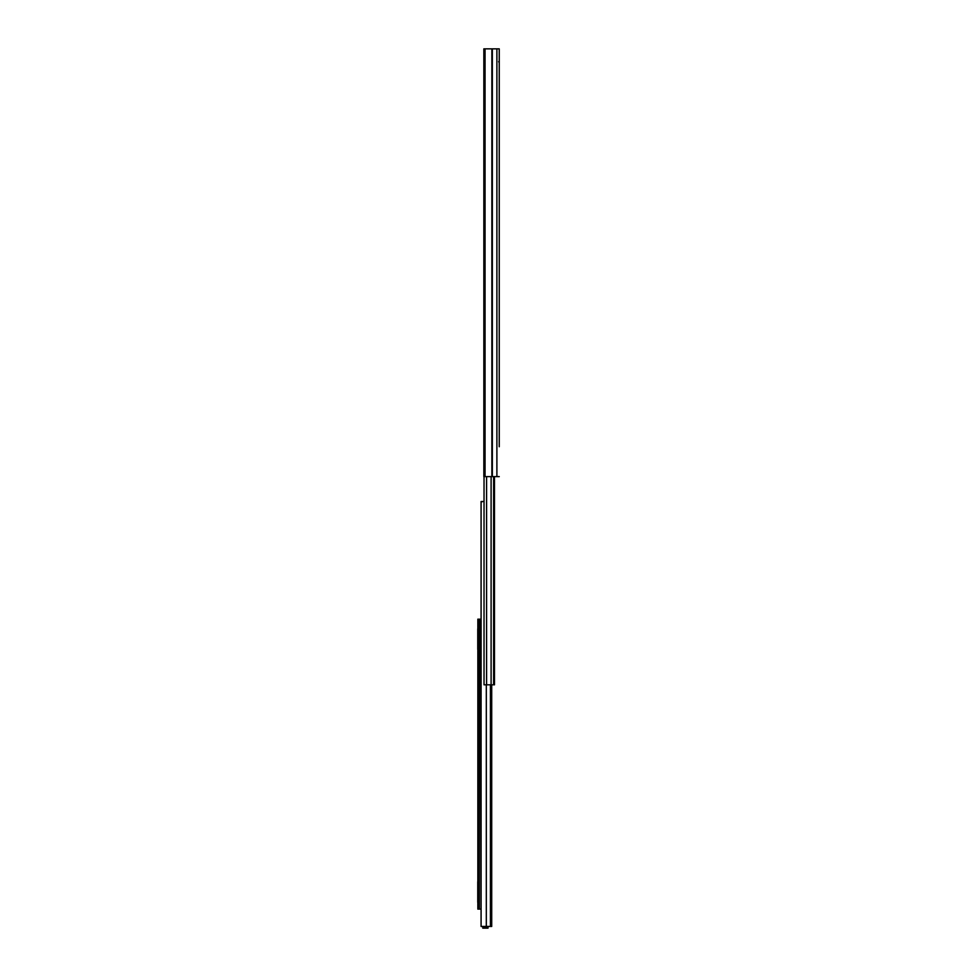 <?xml version="1.0" encoding="UTF-8"?>
<svg xmlns="http://www.w3.org/2000/svg" width="977" height="977" viewBox="0 0 977 977"><rect width="100%" height="100%" fill="white"/><g stroke="black" fill="none" stroke-linecap="round" stroke-linejoin="round"><path stroke-width="1.47" d="M499.247 80.016L499.247 64.531M499.247 430.991L499.247 446.367M485.044 48.85L485.044 476.617L483.847 476.617L483.847 48.85L499.247 48.85L499.247 446.733M499.247 233.43L499.247 415.946M499.247 425.288L499.247 416.312M499.247 203.021L499.247 233.808M499.247 111.757L499.247 203.387M499.247 81.335L499.247 112.123M499.247 81.714L499.247 79.943M499.247 48.85L499.247 52.172M499.247 55.03L499.247 61.685M485.044 476.617L499.247 476.617M499.247 62.638L498.685 61.685M482.809 501.519L481.087 502.019M484.03 501.519L481.087 501.519L481.087 926.44L491.712 926.44L491.712 684.804M490.405 684.804L490.405 926.44M477.851 902.699A2.186 2.186 0 0 1 477.753 902.052L477.753 881.999A2.186 2.186 0 0 1 477.851 881.364M477.851 649.839A2.186 2.186 0 0 1 477.753 649.192L477.753 629.139A2.186 2.186 0 0 1 477.851 628.504M482.797 926.44L482.797 928.15L488.024 928.15L482.797 928.15M482.797 927.674L488.024 927.674L488.024 926.44M493.629 476.617L493.629 684.804L494.484 684.804L494.484 476.617M493.629 684.804L484.03 684.804L484.03 476.617M494.484 649.864L494.484 648.679L494.484 649.864M494.484 648.679L494.484 632.266M480.599 619.174L481.087 909.111L481.087 619.174L479.28 619.174L479.28 909.111L477.851 909.111L477.851 906.522L479.28 906.522M479.28 621.763L477.851 621.763L477.851 906.522M477.851 621.763L477.851 619.174L479.28 619.174M477.851 826.884L479.28 826.884M477.851 754.635L479.28 754.635M480.599 909.111L479.28 909.111M491.871 48.85L491.871 476.617M492.347 48.85L492.347 476.617M496.89 48.85L496.89 476.617M486.314 684.804L486.314 926.44M491.101 476.617L491.101 684.804M486.595 476.617L486.595 684.804M479.402 619.174L479.402 909.111"/></g></svg>
